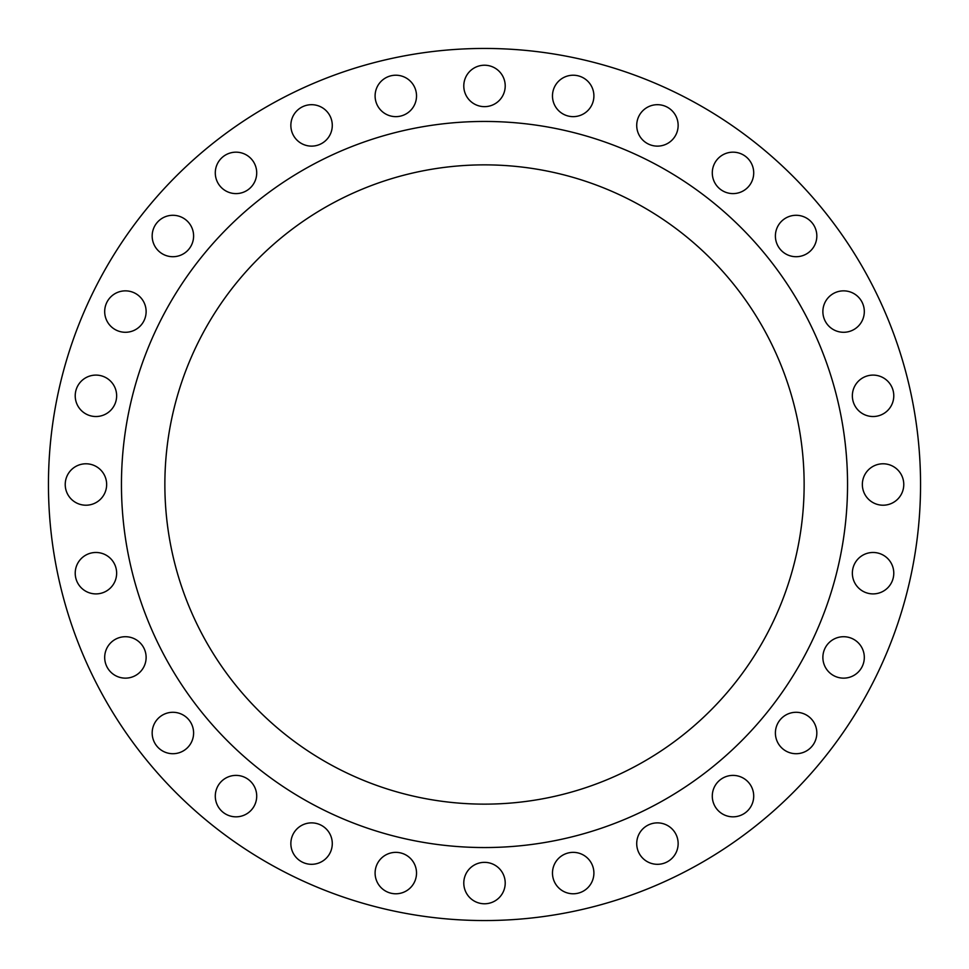 <?xml version="1.0" encoding="UTF-8"?>
<svg xmlns="http://www.w3.org/2000/svg" width="969" height="969" viewBox="0 0 969 969"><rect width="100%" height="100%" fill="white"/><g stroke="black" fill="none" stroke-linecap="round" stroke-linejoin="round"><path stroke-width="1.45" d="M636.718 125.413A20.712 20.712 0 0 0 657.43 146.125A20.712 20.712 0 0 0 678.143 125.413A20.712 20.712 0 0 0 657.43 104.688A20.712 20.712 0 0 0 636.718 125.413M712.288 172.894A20.712 20.712 0 0 0 733 193.606A20.712 20.712 0 0 0 753.712 172.894A20.712 20.712 0 0 0 733 152.169A20.712 20.712 0 0 0 712.288 172.894M775.394 236A20.712 20.712 0 0 0 796.106 256.712A20.712 20.712 0 0 0 816.831 236A20.712 20.712 0 0 0 796.106 215.288A20.712 20.712 0 0 0 775.394 236M822.875 311.57A20.712 20.712 0 0 0 843.587 332.282A20.712 20.712 0 0 0 864.312 311.57A20.712 20.712 0 0 0 843.587 290.857A20.712 20.712 0 0 0 822.875 311.57M852.357 395.812A20.712 20.712 0 0 0 873.069 416.525A20.712 20.712 0 0 0 893.781 395.812A20.712 20.712 0 0 0 873.069 375.1A20.712 20.712 0 0 0 852.357 395.812M862.349 484.5A20.712 20.712 0 0 0 883.062 505.212A20.712 20.712 0 0 0 903.774 484.5A20.712 20.712 0 0 0 883.062 463.788A20.712 20.712 0 0 0 862.349 484.5M852.357 573.188A20.712 20.712 0 0 0 873.069 593.9A20.712 20.712 0 0 0 893.781 573.188A20.712 20.712 0 0 0 873.069 552.475A20.712 20.712 0 0 0 852.357 573.188M822.875 657.43A20.712 20.712 0 0 0 843.587 678.143A20.712 20.712 0 0 0 864.312 657.43A20.712 20.712 0 0 0 843.587 636.718A20.712 20.712 0 0 0 822.875 657.43M775.394 733A20.712 20.712 0 0 0 796.106 753.712A20.712 20.712 0 0 0 816.831 733A20.712 20.712 0 0 0 796.106 712.288A20.712 20.712 0 0 0 775.394 733M712.288 796.106A20.712 20.712 0 0 0 733 816.831A20.712 20.712 0 0 0 753.712 796.106A20.712 20.712 0 0 0 733 775.394A20.712 20.712 0 0 0 712.288 796.106M636.718 843.587A20.712 20.712 0 0 0 657.43 864.312A20.712 20.712 0 0 0 678.143 843.587A20.712 20.712 0 0 0 657.43 822.875A20.712 20.712 0 0 0 636.718 843.587M552.475 873.069A20.712 20.712 0 0 0 573.188 893.781A20.712 20.712 0 0 0 593.9 873.069A20.712 20.712 0 0 0 573.188 852.357A20.712 20.712 0 0 0 552.475 873.069M463.788 883.062A20.712 20.712 0 0 0 484.5 903.774A20.712 20.712 0 0 0 505.212 883.062A20.712 20.712 0 0 0 484.5 862.349A20.712 20.712 0 0 0 463.788 883.062M375.1 873.069A20.712 20.712 0 0 0 395.812 893.781A20.712 20.712 0 0 0 416.525 873.069A20.712 20.712 0 0 0 395.812 852.357A20.712 20.712 0 0 0 375.1 873.069M290.857 843.587A20.712 20.712 0 0 0 311.57 864.312A20.712 20.712 0 0 0 332.282 843.587A20.712 20.712 0 0 0 311.57 822.875A20.712 20.712 0 0 0 290.857 843.587M215.288 796.106A20.712 20.712 0 0 0 236 816.831A20.712 20.712 0 0 0 256.712 796.106A20.712 20.712 0 0 0 236 775.394A20.712 20.712 0 0 0 215.288 796.106M152.169 733A20.712 20.712 0 0 0 172.894 753.712A20.712 20.712 0 0 0 193.606 733A20.712 20.712 0 0 0 172.894 712.288A20.712 20.712 0 0 0 152.169 733M104.688 657.43A20.712 20.712 0 0 0 125.413 678.143A20.712 20.712 0 0 0 146.125 657.43A20.712 20.712 0 0 0 125.413 636.718A20.712 20.712 0 0 0 104.688 657.43M75.219 573.188A20.712 20.712 0 0 0 95.931 593.9A20.712 20.712 0 0 0 116.643 573.188A20.712 20.712 0 0 0 95.931 552.475A20.712 20.712 0 0 0 75.219 573.188M65.226 484.5A20.712 20.712 0 0 0 85.938 505.212A20.712 20.712 0 0 0 106.651 484.5A20.712 20.712 0 0 0 85.938 463.788A20.712 20.712 0 0 0 65.226 484.5M75.219 395.812A20.712 20.712 0 0 0 95.931 416.525A20.712 20.712 0 0 0 116.643 395.812A20.712 20.712 0 0 0 95.931 375.1A20.712 20.712 0 0 0 75.219 395.812M104.688 311.57A20.712 20.712 0 0 0 125.413 332.282A20.712 20.712 0 0 0 146.125 311.57A20.712 20.712 0 0 0 125.413 290.857A20.712 20.712 0 0 0 104.688 311.57M152.169 236A20.712 20.712 0 0 0 172.894 256.712A20.712 20.712 0 0 0 193.606 236A20.712 20.712 0 0 0 172.894 215.288A20.712 20.712 0 0 0 152.169 236M215.288 172.894A20.712 20.712 0 0 0 236 193.606A20.712 20.712 0 0 0 256.712 172.894A20.712 20.712 0 0 0 236 152.169A20.712 20.712 0 0 0 215.288 172.894M290.857 125.413A20.712 20.712 0 0 0 311.57 146.125A20.712 20.712 0 0 0 332.282 125.413A20.712 20.712 0 0 0 311.57 104.688A20.712 20.712 0 0 0 290.857 125.413M375.1 95.931A20.712 20.712 0 0 0 395.812 116.643A20.712 20.712 0 0 0 416.525 95.931A20.712 20.712 0 0 0 395.812 75.219A20.712 20.712 0 0 0 375.1 95.931M552.475 95.931A20.712 20.712 0 0 0 573.188 116.643A20.712 20.712 0 0 0 593.9 95.931A20.712 20.712 0 0 0 573.188 75.219A20.712 20.712 0 0 0 552.475 95.931M463.788 85.938A20.712 20.712 0 0 0 484.5 106.651A20.712 20.712 0 0 0 505.212 85.938A20.712 20.712 0 0 0 484.5 65.226A20.712 20.712 0 0 0 463.788 85.938M847.548 484.5A363.048 363.048 0 0 0 484.5 121.452A363.048 363.048 0 0 0 121.452 484.5A363.048 363.048 0 0 0 484.5 847.548A363.048 363.048 0 0 0 847.548 484.5M164.863 484.5A319.637 319.637 0 0 0 484.5 804.137A319.637 319.637 0 0 0 804.137 484.5A319.637 319.637 0 0 0 484.5 164.863A319.637 319.637 0 0 0 164.863 484.5M920.55 484.5A436.05 436.05 0 0 0 484.5 48.45A436.05 436.05 0 0 0 48.45 484.5A436.05 436.05 0 0 0 484.5 920.55A436.05 436.05 0 0 0 920.55 484.5"/></g></svg>
